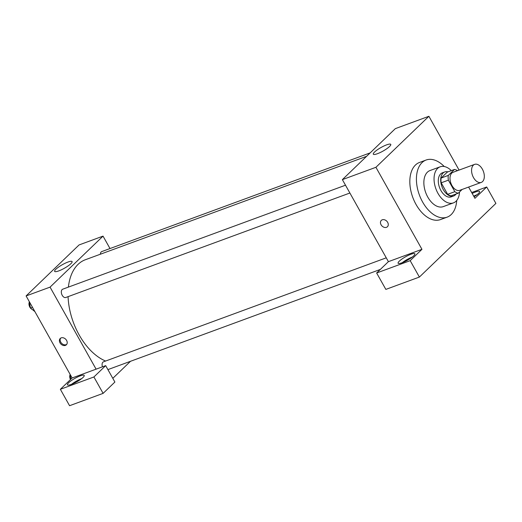 <?xml version="1.0" encoding="UTF-8"?>
<svg xmlns="http://www.w3.org/2000/svg" width="522" height="522" viewBox="0 0 522 522"><rect width="100%" height="100%" fill="white"/><g stroke="black" fill="none" stroke-linecap="round" stroke-linejoin="round"><path stroke-width="0.78" d="M482.361 169.141A9.611 5.807 -110.2 0 1 481.264 182.406A9.611 5.807 -110.2 0 1 472.495 175.392A9.611 5.807 -110.2 0 1 474.628 164.371A9.611 5.807 -110.2 0 1 482.361 169.141M481.264 182.406L459.699 190.341A9.611 5.807 -110.2 0 1 450.936 183.32A9.611 5.807 -110.2 0 1 453.063 172.299L474.628 164.371M458.27 193.186L451.08 195.828A12.404 7.491 -110.2 0 1 447.641 194.321L441.181 182.811A12.404 7.491 -110.2 0 1 441.11 178.061L447.302 172.097L454.492 169.448L448.294 175.412A12.404 7.491 -110.2 0 0 448.372 180.168L454.825 191.678A12.404 7.491 -110.2 0 0 458.27 193.186L462.179 189.427M454.492 169.448A12.404 7.491 -110.2 0 1 457.507 170.668M447.961 171.849A12.815 7.739 69.8 0 0 444.77 171.94A12.815 7.739 69.8 0 0 441.932 186.635A12.815 7.739 69.8 0 0 453.611 195.991A12.815 7.739 69.8 0 0 455.328 194.902A12.815 7.739 69.8 0 0 456.104 193.988M453.611 195.991L451.217 196.872A12.815 7.739 -110.2 0 1 439.531 187.515A12.815 7.739 -110.2 0 1 442.375 172.821L444.77 171.94M441.11 178.061L448.294 175.412M447.641 194.321L454.825 191.678M441.181 182.811L448.372 180.168M451.328 170.616A19.216 11.608 69.8 0 0 440.163 166.805A19.216 11.608 69.8 0 0 435.903 188.853A19.216 11.608 69.8 0 0 453.429 202.882A19.216 11.608 69.8 0 0 456.006 201.251A19.216 11.608 69.8 0 0 459.523 191.985M440.163 166.805L429.978 170.55A19.216 11.608 69.8 0 0 425.717 192.598A19.216 11.608 69.8 0 0 443.25 206.627L453.429 202.882M444.248 166.518A30.433 18.381 69.8 0 0 426.109 160.026A30.433 18.381 69.8 0 0 419.362 194.934A30.433 18.381 69.8 0 0 447.119 217.152A30.433 18.381 69.8 0 0 451.191 214.568A30.433 18.381 69.8 0 0 456.73 200.455M447.119 217.152L440.529 219.573A30.433 18.381 -110.2 0 1 412.772 197.355A30.433 18.381 -110.2 0 1 419.518 162.453L426.109 160.026M468.606 187.065L474.922 198.321L486.693 186.987L495.9 203.397L419.388 277.065L385.843 289.403L376.636 272.993L388.407 261.659L421.952 249.327L410.181 260.661L419.388 277.065M459.079 170.087L428.888 116.289L375.918 167.294L421.952 249.327M382.261 219.801A4.404 3.393 46.1 0 1 387.278 221.759A4.404 3.393 46.1 0 1 387.428 226.737A4.404 3.393 46.1 0 1 381.928 225.915A4.404 3.393 46.1 0 1 381.314 220.388A4.404 3.393 46.1 0 1 382.261 219.801M428.888 116.289L395.343 128.627L342.373 179.633L388.407 261.659M342.373 179.633L375.918 167.294M377.439 153.709A10.009 2.049 150.7 0 1 373.308 154.179A10.009 2.049 150.7 0 1 381.034 147.498A10.009 2.049 150.7 0 1 390.769 144.385A10.009 2.049 150.7 0 1 386.756 148.744A10.009 2.049 150.7 0 1 377.439 153.709M486.693 186.987L471.666 192.514M472.188 193.447A9.611 1.964 150.7 0 1 479.607 191.476A9.611 1.964 150.7 0 1 478.413 193.538A9.611 1.964 150.7 0 1 474.061 196.781M410.181 260.661L376.636 272.993M413.672 255.871A9.611 1.964 150.7 0 1 404.654 261.672A9.611 1.964 150.7 0 1 398.103 263.218A9.611 1.964 150.7 0 1 405.522 256.804A9.611 1.964 150.7 0 1 414.866 253.816A9.611 1.964 150.7 0 1 413.672 255.871M477.043 194.713A9.611 1.964 -29.3 0 0 473.722 196.181M412.302 257.052A9.611 1.964 -29.3 0 0 402.201 262.723M405.444 261.294A6.408 1.312 150.7 0 1 409.392 259.075M381.321 220.388A4.404 3.393 -133.9 0 0 381.928 225.915A4.404 3.393 -133.9 0 0 387.428 226.737M105.614 361.035A54.451 32.893 -110.2 0 1 68.075 296.646M68.389 287.113A54.451 32.893 -110.2 0 1 85.373 259.734L366.581 156.326M370.15 152.881L101.803 251.565A4.417 2.669 69.8 0 0 100.394 254.207M102.469 366.816A4.417 2.669 -110.2 0 1 103.48 361.824L386.26 257.829M349.884 193.016L65.772 297.494A4.417 2.669 -110.2 0 1 61.74 294.264A4.417 2.669 -110.2 0 1 62.725 289.195L345.505 185.206M130.493 361.309L112.804 378.339M110.005 248.55L103.03 236.12L50.06 287.126L96.094 369.158L105.679 365.635L93.908 376.969L60.363 389.301L72.134 377.967L96.094 369.158M105.679 365.635L114.886 382.039L103.115 393.373L69.57 405.711L60.363 389.301M74.796 382.887A6.408 1.312 150.7 0 1 78.737 380.668M81.654 378.646A9.611 1.964 -29.3 0 0 71.547 384.316M83.018 377.465A9.611 1.964 150.7 0 1 74.007 383.265A9.611 1.964 150.7 0 1 67.449 384.812A9.611 1.964 150.7 0 1 74.868 378.398A9.611 1.964 150.7 0 1 84.212 375.409A9.611 1.964 150.7 0 1 83.018 377.465M93.908 376.969L103.115 393.373M103.03 236.12L79.07 244.935L26.1 295.935L72.134 377.967M58.771 270.898A10.009 2.049 150.7 0 1 54.64 271.368A10.009 2.049 150.7 0 1 62.366 264.687A10.009 2.049 150.7 0 1 72.095 261.574A10.009 2.049 150.7 0 1 68.088 265.933A10.009 2.049 150.7 0 1 58.771 270.898M26.1 295.935L50.06 287.126M61.191 337.871A4.404 3.393 46.1 0 1 66.209 339.822A4.404 3.393 46.1 0 1 66.359 344.807A4.404 3.393 46.1 0 1 60.859 343.985A4.404 3.393 46.1 0 1 60.252 338.458A4.404 3.393 46.1 0 1 61.191 337.871M60.656 338.139A4.404 3.393 -133.9 0 0 61.603 343.274A4.404 3.393 -133.9 0 0 66.692 344.409M29.212 301.481L30.472 308.039L34.876 311.582M30.472 308.039L32.481 307.301M32.103 309.344A4.417 2.669 -110.2 0 1 29.428 306.251A4.417 2.669 -110.2 0 1 29.33 302.101M69.968 374.104L70.933 379.122M70.483 379.553A4.417 2.669 -110.2 0 1 70.085 374.731M107.91 369.609L380.349 269.424"/></g></svg>
